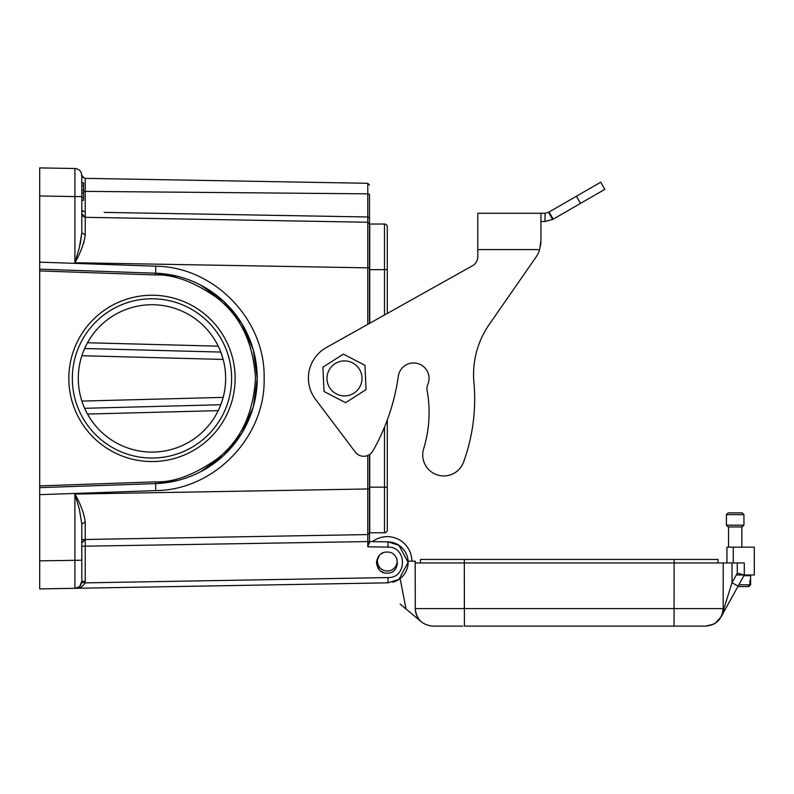 <?xml version="1.0" encoding="UTF-8"?>
<svg xmlns="http://www.w3.org/2000/svg" width="794" height="794" viewBox="0 0 794 794"><rect width="100%" height="100%" fill="white"/><g stroke="black" fill="none" stroke-linecap="round" stroke-linejoin="round"><path stroke-width="1.19" d="M151.972 295.249A83.152 83.152 0 0 1 223.987 419.976A83.152 83.152 0 0 1 79.966 419.976A83.152 83.152 0 0 1 151.972 295.249M177.846 276.381L155.644 273.215L39.7 269.166L39.7 487.645L155.644 483.596L177.846 480.43M717.984 562.956L717.984 559.442L717.984 562.956L674.126 562.956L723.245 562.956L723.165 608.601L723.245 562.956L744.306 562.956L744.306 574.985L736.276 574.985M748.146 586.558L737.884 586.558L748.861 586.558L748.146 586.558L749.893 584.811L749.893 580.245L750.608 580.245L750.618 584.811L750.618 575.68L743.909 575.68M748.861 586.558L750.608 584.811L748.861 586.558M750.608 580.245L749.893 580.245M733.984 512.884L742.192 512.884L743.948 514.631L726.411 514.631L728.158 512.884L733.984 512.884M743.948 525.162L742.192 526.918L728.158 526.918L726.411 525.162L743.948 525.162L743.948 514.631M737.279 562.956L737.279 573.169L744.306 574.985L754.3 574.985L754.3 547.165L726.937 547.165L726.937 562.956M408.066 561.199L415.193 561.199L415.282 608.839M717.984 559.442L420.463 559.442L420.463 562.956L420.463 559.442M415.193 561.199L415.282 608.601A17.547 17.547 0 0 0 421.545 622.01L400.176 604.075M674.126 559.442L674.126 562.956L420.463 562.956M393.01 582.101L392.752 582.191A20.485 20.485 0 0 0 387.968 541.875L369.508 541.558L387.968 541.875L398.945 545.299L408.096 562.36L398.925 579.422L387.968 582.836L387.968 577.575C407.272 578.211 407.282 546.51 387.968 547.135L367.781 546.788L369.508 541.558L369.508 542.917L369.508 541.577L372.485 541.607A24.564 24.564 0 0 1 411.848 561.199M744.306 574.985L738.122 586.121L731.989 582.727L721.736 615.678M738.122 586.121L723.791 611.985L723.989 608.601L415.282 608.601C416.344 619.221 422.19 625.067 432.819 626.109L462.704 626.109M723.791 611.985L737.884 586.558M715.285 623.211L713.181 624.402L715.344 623.171L721.021 616.948M464.321 559.442L464.321 562.956L415.193 562.956M726.619 606.884L720.972 617.067A17.547 17.547 0 0 0 723.165 608.601C722.103 619.221 716.257 625.067 705.628 626.109L464.401 626.109L674.046 626.109L674.126 562.956M415.282 608.601C416.235 619.131 422.08 624.977 432.79 626.109L432.819 626.109C422.19 625.067 416.344 619.221 415.282 608.601C416.245 619.131 422.071 624.967 432.77 626.109L432.819 626.109M713.508 624.223L705.628 626.109M406.052 609.008L400.136 578.558M397.397 564.494L397.02 562.539M377.994 564.375L377.994 567.968M381.12 553.904L382.113 553.309M396.722 558.46A9.826 9.826 0 0 1 383.77 570.37A9.826 9.826 0 0 1 379.304 555.472L376.535 562.122L376.574 563.601M383.224 552.803L381.011 553.974M552.664 219.462L604.83 189.349L600.711 182.203L548.535 212.326L552.664 219.462L545.031 221.506L540.932 221.506M548.535 212.326L545.031 213.268L545.031 221.506M477.78 256.641L477.78 213.268L540.932 213.268L540.932 240.245L539.652 249.574A28.068 28.068 0 0 1 535.92 257.216L489.531 324.031A87.717 87.717 0 0 0 473.919 382.4A184.555 184.555 0 0 1 463.557 462.088A21.051 21.051 0 0 1 437.077 474.852A21.051 21.051 0 0 1 423.659 448.699A122.802 122.802 0 0 0 427.103 390.529A10.53 10.53 0 0 1 427.787 384.495A15.433 15.433 0 0 0 413.605 362.967A15.433 15.433 0 0 0 398.32 376.257A210.509 210.509 0 0 1 372.872 450.972A10.53 10.53 0 0 1 355.315 452.104L315.476 399.273A35.085 35.085 0 0 1 326.364 347.534L472.39 265.821A10.53 10.53 0 0 0 477.78 256.641M540.932 240.245L539.652 249.574L477.78 249.574M472.39 265.821L387.293 313.441L387.293 236.304L387.293 269.642L369.746 269.642L369.746 323.257M489.531 324.031L535.92 257.216M545.031 213.268L518.125 213.268M540.506 246.071L540.932 242.369M485.114 213.268L477.78 213.268M151.972 458.049A79.648 79.648 0 0 0 231.62 378.401A79.648 79.648 0 0 0 151.972 298.762A79.648 79.648 0 0 0 72.333 378.401A79.648 79.648 0 0 0 151.972 458.049A79.648 79.648 0 0 0 231.62 378.401A79.648 79.648 0 0 0 151.972 298.762A79.648 79.648 0 0 0 72.333 378.401A79.648 79.648 0 0 0 151.972 458.049M151.972 452.084A73.683 73.683 0 0 0 225.655 378.401A73.683 73.683 0 0 0 151.972 304.727A73.683 73.683 0 0 0 78.298 378.401A73.683 73.683 0 0 0 151.972 452.084M81.871 401.089L223.164 397.387L220.792 404.742L84.63 408.305M84.63 348.506L220.792 352.07L223.164 359.424L81.871 355.722M369.508 488.538L369.508 521.856L369.746 487.437M369.508 486.95L369.508 523.762M79.817 586.18L81.802 581.287L81.802 524.04L79.38 509.272L74.904 494.076C80.611 504.051 84.045 513.321 85.226 521.896L85.246 539.493L81.802 543.007L85.246 539.493L367.781 534.57L367.781 541.577L81.802 546.242M369.508 454.565L369.508 532.814L367.781 534.57L81.802 539.553L85.246 539.493L81.802 539.553L85.246 539.493L81.802 539.553L85.246 539.493L81.851 542.461L81.802 543.294M81.802 575.759L81.802 552.952L81.802 581.287L85.246 581.287L85.246 539.503M81.722 582.339L85.137 582.865C82.824 586.726 79.42 588.543 74.904 588.304L79.053 586.855M369.508 194.56L369.508 194.719A1.757 0.873 180 0 0 367.781 193.835L367.781 183.295L85.236 178.362L85.246 178.948L85.236 178.362C82.119 176.923 80.968 175.821 81.782 175.087M104.193 212.385L367.791 216.98L367.781 222.241L367.781 218.41M369.508 194.719L369.508 217.844L367.791 216.98L367.781 193.835L85.246 191.374L85.246 217.308L81.802 213.804L85.246 217.308L85.226 234.915C84.045 243.49 80.611 252.76 74.904 262.735L79.38 247.539L81.802 232.761L81.802 196.575L74.904 196.575L74.904 168.507L39.7 167.891L39.7 270.923L155.584 274.962C173.598 274.307 193.855 281.761 216.335 297.353C240.235 315.536 253.276 342.561 255.479 378.401C253.276 414.25 240.235 441.266 216.335 459.458C193.855 475.04 173.598 482.504 155.584 481.849L39.7 485.888L39.7 494.662L39.7 489.958M85.236 217.169L85.226 216.375M81.802 232.95L80.194 244.234M83.32 244.155L84.184 241.416M81.802 176.705L81.802 175.484M369.508 217.844L369.508 267.846L367.781 267.846L367.781 222.241L85.246 217.308L82.586 215.938M387.045 573.129C373.468 573.774 373.468 551.443 387.045 552.078C400.633 551.443 400.633 573.774 387.045 573.129L386.896 573.129M81.802 552.952L81.802 546.51M85.246 212.048L81.802 210.291L82.626 211.383M369.508 223.997L367.781 222.251L369.508 223.997M372.485 541.607L369.508 541.558L369.508 532.814L367.781 534.57L367.781 488.965L369.508 488.965M367.781 222.499L367.811 228.732M369.508 206.49L369.508 218.41L369.508 206.49M83.559 191.136A3.513 1.757 0 0 0 85.246 191.374L85.246 178.948L81.802 175.524C81.405 171.315 79.102 168.983 74.904 168.507C79.102 168.983 81.405 171.315 81.802 175.524L81.802 196.575M39.7 262.149L155.773 266.198L155.644 273.215A105.255 105.255 0 0 1 257.226 378.401A105.255 105.255 0 0 1 155.644 483.596A105.255 105.255 0 0 0 257.226 378.401A105.255 105.255 0 0 0 155.644 273.215L155.584 274.962M369.508 267.846L369.508 323.396M81.802 581.287C81.405 585.486 79.102 587.828 74.904 588.304L74.904 494.076L367.781 488.965L367.781 455.478M398.916 579.402L387.968 582.836L39.7 588.92L39.7 560.852L39.7 588.92L74.904 588.304L39.7 588.92M376.684 564.445L379.443 569.884M380.783 571.065L383.522 572.514M369.508 542.044L369.528 534.332M369.746 529.509L369.508 487.437M39.7 489.183L39.7 487.645M39.7 268.739L39.7 267.578M39.7 181.052L39.7 167.891M155.773 266.198C214.301 266.774 265.583 319.803 264.124 378.401C265.573 436.998 214.301 490.037 155.773 490.613L39.7 494.662L39.7 575.759M39.7 508.229L39.7 523.107M39.7 227.541L39.7 233.704M39.7 266.853L39.7 267.618M39.7 489.233L39.7 490.414M323.297 375.81L322.9 367.225L343.375 354.124L364.962 365.3L366.064 389.586L345.589 402.687L324.012 391.502L322.9 367.225M365.677 381.001L366.064 389.586M327.108 376.277A17.508 17.508 0 0 0 342.363 395.779A17.508 17.508 0 0 0 361.866 380.534A17.508 17.508 0 0 0 346.611 361.022A17.508 17.508 0 0 0 327.108 376.277M369.746 487.169L369.746 532.784L384.485 532.784A2.809 2.809 0 0 0 387.293 529.975A2.809 2.809 0 0 1 384.485 532.784L384.485 487.169L369.746 487.169L369.746 454.406M387.293 269.642L387.293 226.836A2.809 2.809 0 0 0 384.485 224.027L369.746 224.027L369.746 269.642M384.485 224.027A2.809 2.809 0 0 1 387.293 226.836A2.809 2.809 0 0 0 384.485 224.027L384.485 315.01M387.293 419.996L387.293 529.975A2.809 2.809 0 0 1 384.485 532.784M387.293 487.169L387.293 520.497L387.293 487.169L384.485 487.169L384.485 427.172M81.802 182.769L83.559 182.769L83.559 200.306L81.802 200.296L83.559 200.306M81.802 182.799L83.559 182.799M81.802 185.449L83.559 185.449M81.802 190.193L83.559 190.193M81.802 192.853L83.559 192.853M81.802 197.557L83.559 197.557M81.802 200.237L83.559 200.237M738.857 584.811L749.893 584.811M732.018 562.956L731.989 582.727L737.279 573.169M464.321 562.956L464.401 626.109M733.249 547.165L733.249 562.956M553.17 219.164L549.051 212.028M580.523 203.383L576.394 196.237M87.499 414.061L218.231 410.637M218.231 346.164L87.499 342.75M369.508 541.577L367.781 541.577L367.781 544.337M367.781 546.788L367.781 541.577M85.246 581.287L85.137 582.865L387.968 577.575M398.925 545.319L387.968 541.885L387.968 547.135M85.226 234.915L81.802 232.761M81.802 524.04L85.226 521.896M81.802 213.804L84.63 217.248M155.773 490.613L155.584 481.849M367.781 324.359L367.781 267.846L74.904 262.735L74.904 196.575L39.7 195.959M81.802 560.236L39.7 560.852M396.464 564.713A9.826 9.826 0 0 1 383.77 570.37A9.826 9.826 0 0 1 378.113 557.686M750.469 574.985L750.618 575.68M741.844 547.165L741.844 526.918M731.611 597.872L736.316 589.386M722.858 613.643L721.002 617.047M713.181 624.402L713.786 624.094M713.945 624.015L715.344 623.171M723.165 608.601C722.203 619.131 716.367 624.967 705.677 626.109M85.246 539.493L84.64 539.563L85.246 539.493M85.246 217.308L84.64 217.248M367.781 183.295L369.508 185.052M200.296 284.897L223.749 301.412L241.872 323.644L253.316 349.956L257.236 378.371L253.336 406.786L241.902 433.097L223.799 455.349L200.366 471.884M393.626 581.913L394.509 581.645M379.294 555.492L378.659 556.257M376.862 559.949L376.535 562.122M728.515 547.165L728.515 526.918M726.411 525.162L726.411 514.631"/></g></svg>
